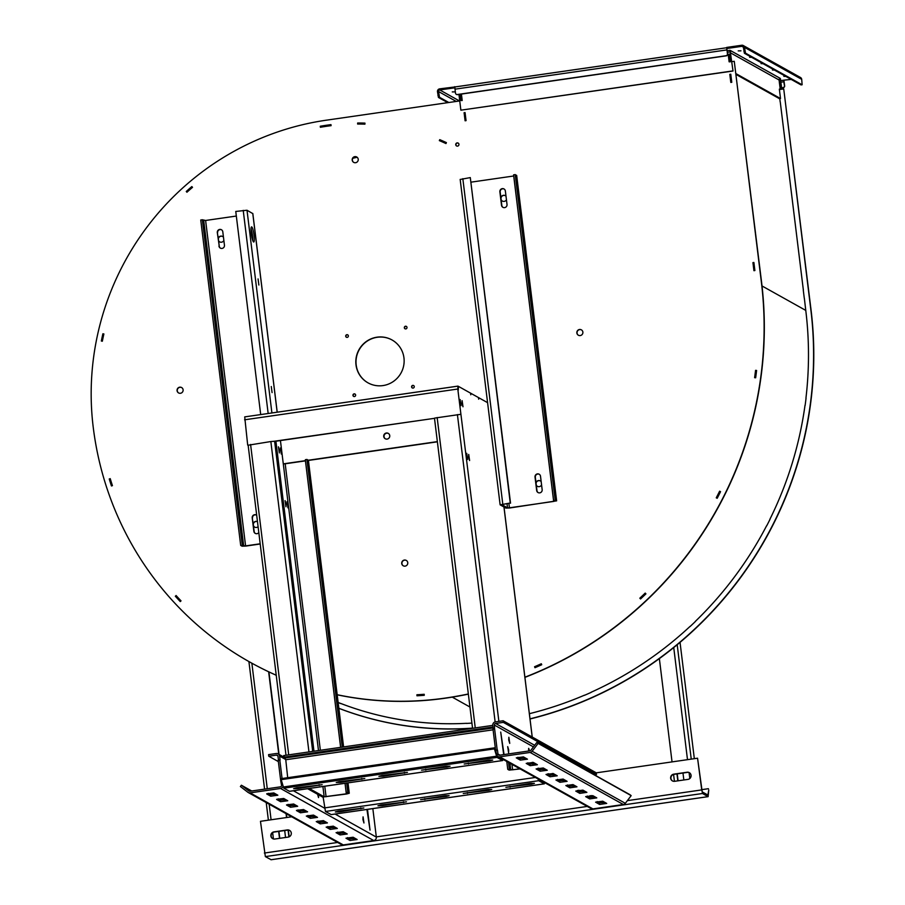 <?xml version="1.0" encoding="UTF-8"?>
<svg xmlns="http://www.w3.org/2000/svg" width="905" height="905" viewBox="0 0 905 905"><rect width="100%" height="100%" fill="white"/><g stroke="black" fill="none" stroke-linecap="round" stroke-linejoin="round"><path stroke-width="1.36" d="M272.79 838.697A3.631 3.552 119.2 0 1 274.272 832.034L287.598 830.111A3.631 3.552 119.2 0 1 289.657 830.439M672.573 780.981A3.631 3.552 119.2 0 1 674.055 774.318L682.981 773.028L683.841 779.986M687.076 772.237L673.75 774.16A3.631 3.552 119.2 0 0 672.415 780.902A3.631 3.552 119.2 0 0 674.632 781.309L687.958 779.386A3.631 3.552 119.2 0 0 689.293 772.644A3.631 3.552 119.2 0 0 687.076 772.237L687.381 772.395A3.631 3.552 119.2 0 1 689.44 772.723M701.76 790.11L697.563 758.209L702.45 793.504L708.129 796.649L708.762 789.952L707.891 795.031L702.257 791.898L701.76 790.11M590.139 795.631L590.354 797.407M273.977 831.865L287.304 829.942A3.631 3.552 119.2 0 1 291.24 834.161A3.631 3.552 119.2 0 1 288.175 837.102L274.849 839.025A3.631 3.552 119.2 0 1 270.912 834.806A3.631 3.552 119.2 0 1 273.977 831.865L274.272 832.034M687.381 772.395L682.981 773.028M271.104 859.716L265.357 856.605L260.47 821.31L291.693 816.796M278.457 760.098L277.993 756.32A1.425 1.391 -60.8 0 0 276.444 755.121L268.762 756.229L268.57 754.623L276.24 753.514A3.054 2.987 119.2 0 1 279.6 756.094L280.086 760.076L278.186 760.143L280.765 781.117L281.557 781.004M594.291 774.759L596.486 774.442L596.282 772.836L503.101 720.765L495.431 721.873A3.054 2.987 -60.8 0 0 492.806 725.312L493.27 729.091M596.282 772.836L697.563 758.209M677.234 773.866L678.083 780.811M677.811 780.857L676.963 773.899M659.36 658.602L672.042 761.897M673.58 774.42L674.429 781.332M285.539 837.476L284.69 830.53M278.661 831.401L279.521 838.347M279.792 838.313L278.932 831.356M288.073 830.077L288.921 836.91M289.181 836.797L288.356 830.077M286.817 817.509L286.365 813.821M284.656 799.941L284.532 798.911M279.057 754.385L268.932 671.917M268.638 671.782L278.763 754.227M284.227 798.742L284.385 799.986M286.059 813.652L286.534 817.543M497.479 750.041L495.872 750.268L496.359 754.25A3.054 2.987 -60.8 0 0 497.852 756.49L591.044 808.561A3.054 2.987 -60.8 0 0 592.899 808.9L623.33 804.511A3.054 2.987 -60.8 0 0 625.332 803.323L631.17 795.631L629.903 794.658L536.71 742.586L530.873 750.279A1.425 1.391 119.2 0 1 529.945 750.833L499.526 755.223A1.425 1.391 119.2 0 1 497.965 754.023L497.479 750.041L495.578 750.109L492.999 729.125L494.605 728.898L497.173 749.872M591.7 797.373L591.485 795.552M494.605 728.898L494.413 725.086A1.425 1.391 119.2 0 1 495.623 723.48L503.304 722.371L503.101 720.765M538.566 768.831L538.486 768.209M538.86 769.001L538.758 768.164M503.915 753.639L500.714 732.066L503.565 753.695M578.985 790.235L578.974 791.411M578.238 791.004L578.08 790.37M533.249 762.395L533.509 764.012M532.491 764.114L532.276 762.315M508.701 750.007L508.587 752.745L507.705 746.636L508.701 750.007M553.034 775.121L552.876 773.436M553.86 773.899L554.052 774.997M508.734 740.007L508.859 737.258L509.741 743.367L508.734 740.007M528.554 751.026L528.69 748.345L529.561 750.879M548.769 774.533L548.668 773.707M583.205 790.291L583.374 791.671M583.917 791.592L583.804 790.631M283.039 786.309A3.054 2.987 119.2 0 1 280.539 788.47L250.108 792.871A3.054 2.987 119.2 0 1 247.891 792.294L240.402 786.524L241.386 785.223L248.875 790.981A1.425 1.391 -60.8 0 0 249.904 791.253L280.335 786.864A1.425 1.391 -60.8 0 0 281.546 785.257L280.765 781.117M268.762 756.229L278.367 761.603M372.837 808.595L376.333 837.102A3.054 2.987 119.2 0 1 373.72 840.541L343.289 844.931A3.054 2.987 119.2 0 1 341.434 844.591L248.242 792.52M596.486 774.442L503.304 722.371M694.327 758.673L680.04 642.358M241.386 785.223L251.714 790.993M631.17 795.631L536.71 742.586M497.852 756.49A3.054 2.987 -60.8 0 0 499.718 756.829L530.149 752.44A3.054 2.987 -60.8 0 0 532.151 751.252L537.989 743.571M493.089 729.815L285.765 759.748L287.7 777.7M282.066 778.515L279.792 759.906M366.932 809.455L370.032 830.123L367.487 809.375M307.643 788.696L317.553 794.239L318.549 797.599L318.673 794.862L322.576 797.045L346.615 793.99L349.273 793.255L347.837 792.418L346.683 783.063M362.95 819.602L363.957 822.973L363.075 816.864L362.95 819.602M285.765 759.748L283.684 755.573L492.818 725.38M323.142 797.135L325.449 811.48L331.196 814.591M308.956 751.931L270.844 441.538L247.981 445.249M247.687 445.09L244.712 416.888L457.862 386.152M470.589 393.2L470.781 394.784L470.589 393.166L457.998 386.13L457.794 389.026L498.881 721.375M532.197 737.021L503.949 506.992L500.126 504.832L510.25 503.022L470.295 177.595L460.226 179.462M487.591 402.668L478.519 397.6L478.666 399.184L478.462 397.567L470.634 393.189M458.394 387.849L458.224 390.27L458.066 387.906M468.598 457.183L468.722 454.446L469.605 460.555L468.598 457.183M466.618 456.075L466.731 453.337L467.614 459.446L466.618 456.075M461.991 403.392L462.116 400.655L462.998 406.764L461.991 403.392M460.012 402.284L460.136 399.546L461.018 405.655L460.012 402.284M565.32 780.302L559.765 780.676L557.525 779.431M555.41 774.759L549.855 775.144L547.615 773.888M545.489 769.227L539.934 769.601L537.706 768.356M535.579 763.684L530.025 764.058L527.785 762.813M525.669 758.141L520.115 758.526L517.875 757.27M575.229 785.845L569.675 786.219L567.446 784.963M585.15 791.377L579.585 791.751L577.356 790.506M595.06 796.92L589.506 797.294L587.266 796.049M604.97 802.452L599.415 802.837L597.187 801.581M307.915 815.462L310.155 816.706L315.709 816.333M317.836 821.005L320.065 822.249L325.619 821.876M327.746 826.537L329.974 827.792L335.54 827.408M337.656 832.08L339.895 833.324L345.45 832.951M347.577 837.623L349.805 838.867L355.36 838.494M305.8 810.79L300.245 811.174L298.005 809.918M295.878 805.258L290.324 805.631L288.095 804.387M285.969 799.715L280.414 800.099L278.174 798.844M276.059 794.183L270.505 794.556L268.265 793.3M309.25 788.47L324.171 796.807L346.321 793.821L347.656 793.459L346.242 792.644L345.088 783.3M280.426 440.565L283.288 463.858L305.471 460.656M286.059 503.983L285.064 500.612L285.935 506.721L286.059 503.983M288.039 505.081L287.043 501.721L287.926 507.829L288.039 505.081M279.453 450.192L278.457 446.821L279.34 452.93L279.453 450.192M281.432 451.301L280.437 447.93L281.319 454.039L281.432 451.301M317.553 794.239L318.673 794.862M537.977 778.911L538.667 780.698L544.267 783.821L544.606 782.61M506.777 761.478L507.75 769.329L509.13 770.11L520.137 768.933M248.117 445.022L286.003 755.245M502.897 759.306L502.58 760.528L496.981 757.406L494.402 748.876L281.184 779.658L281.251 778.628L494.469 747.847L497.275 756.06M289.51 791.298L283.763 788.187L281.184 779.658M434.547 418.325L273.91 441.301L276.025 442.183L313.967 751.207M434.502 418.325L274.634 441.402L312.7 751.388M260.697 414.581L235.764 211.453L247.008 210.243L252.778 213.591M434.683 418.087L460.475 414.366M503.949 506.992L505.94 508.101L509.73 507.977L556.632 500.861L553.589 500.25L555.003 501.053L553.668 501.427L509.436 507.807L507.535 507.875L501.755 504.628L510.25 503.022M310.347 818.324L317.497 817.373L313.481 815.088L306.32 816.039L310.347 818.324L310.155 816.706M320.268 823.867L327.418 822.905L323.39 820.62L316.241 821.582L320.268 823.867L320.065 822.249M330.178 829.399L337.327 828.448L333.3 826.163L326.151 827.113L330.178 829.399L329.974 827.792M340.088 834.942L347.237 833.991L343.21 831.706L336.06 832.657L340.088 834.942L339.895 833.324M350.009 840.485L357.158 839.523L353.131 837.238L345.981 838.2L350.009 840.485L349.805 838.867M296.478 810.575L300.437 812.781L307.587 811.83L303.56 809.545L296.455 810.416M286.557 805.031L290.528 807.249L297.677 806.287L293.65 804.002L286.546 804.884M276.647 799.488L280.607 801.706L287.756 800.755L283.74 798.47L276.625 799.341M266.737 793.957L270.697 796.174L277.846 795.212L273.819 792.927L266.715 793.798M563.091 779.058L555.942 780.008L559.957 782.293L567.107 781.332L563.091 779.058M553.17 773.515L546.02 774.465L550.048 776.75L557.197 775.8L553.17 773.515M543.26 767.972L536.111 768.933L540.138 771.218L547.287 770.257L543.26 767.972M533.35 762.44L526.201 763.39L530.217 765.675L537.366 764.725L533.35 762.44M523.429 756.897L516.28 757.847L520.307 760.132L527.457 759.182L523.429 756.897M576.96 786.807L573.001 784.59L565.851 785.551L569.879 787.825L576.96 786.807M586.881 792.35L582.911 790.133L575.761 791.083L579.788 793.368L586.881 792.35M596.791 797.882L592.82 795.665L585.671 796.626L589.698 798.911L596.791 797.882M606.701 803.425L602.741 801.208L595.592 802.158L599.619 804.443L606.701 803.425M701.703 789.658L708.423 788.696M493.021 726.998L283.887 757.191M342.271 747.111L306.953 459.457L308.345 460.238L437.364 441.617M387.114 439.095A3.088 3.02 -60.8 0 0 388.245 433.359A3.088 3.02 -60.8 0 0 384.105 434.581A3.088 3.02 -60.8 0 0 387.114 439.095M320.359 750.279L285.188 463.79L283.288 463.858L318.492 750.55M380.903 804.975L377.951 805.789L382.215 805.71L406.481 801.83L380.903 804.975M338.255 811.129L335.314 811.943L339.579 811.864L363.844 807.984L338.255 811.129M446.176 796.479L449.129 795.665L444.864 795.744L420.599 799.635L446.176 796.479L446.075 795.597M488.824 790.325L491.766 789.511L487.501 789.59L463.236 793.481L488.824 790.325L488.711 789.443M531.461 784.171L534.414 783.357L530.149 783.436L505.884 787.316L531.461 784.171L531.359 783.278M507.75 769.329L512.626 769.816L519.832 768.775M343.538 746.93L308.356 460.374M272.077 392.612L271.274 386.514L272.077 392.612M258.875 285.03L258.061 278.932L258.875 285.03M253.592 241.974A7.647 1.278 81.8 0 0 253.751 242.008A7.647 1.278 81.8 0 0 253.92 234.259A7.647 1.278 81.8 0 0 251.567 226.872A7.647 1.278 81.8 0 0 251.341 234.146A7.647 1.278 81.8 0 0 253.592 241.974M270.844 441.538L273.91 441.301M447.138 767.033L450.079 766.218L445.814 766.297L421.549 770.178L447.138 767.033L447.025 766.15M489.775 760.879L492.727 760.064L488.462 760.143L464.197 764.024L489.775 760.879L489.673 759.985M381.853 775.528L378.912 776.343L383.177 776.264L407.442 772.372L381.853 775.528M339.205 781.682L336.264 782.497L340.529 782.418L364.794 778.526L339.205 781.682M296.569 787.836L293.627 788.651L297.881 788.572L322.157 784.692L296.569 787.836M252.71 240.413A7.647 1.278 81.8 0 0 251.013 228.705M285.188 463.79L305.494 460.86M306.953 459.457L305.358 459.695L340.676 747.349M308.413 460.441L437.387 441.821M388.392 433.45A3.088 3.02 -60.8 0 0 384.41 434.751A3.088 3.02 -60.8 0 0 385.394 438.823M260.063 544.018L245.877 546.066L242.088 546.19L240.696 545.421L245.583 545.896L260.04 543.815M510.544 503.191L470.295 177.595M347.837 792.418L346.242 792.644M508.531 762.451L509.345 769.103M276.172 675.198A321.083 314.069 119.2 0 1 249.938 662.132A321.083 314.069 119.2 0 1 93.204 427.07A272.62 266.658 119.2 0 1 326.286 120.195L459.74 100.93M468.349 693.977A369.557 361.491 119.2 0 1 445.384 698.049A321.083 314.069 119.2 0 1 337.18 694.723M731.874 61.642L734.26 61.291L761.365 282.032A369.557 361.491 119.2 0 1 524.9 677.2M357.622 124.03L357.656 123.001A219.067 214.27 -60.8 0 1 364.953 123.125L364.919 124.166A218.026 213.263 119.2 0 0 357.622 124.03M186.928 192.233L186.272 191.464A267.529 261.692 -60.8 0 1 191.837 186.577L192.505 187.346A266.5 260.674 119.2 0 0 186.928 192.233M175.321 596.225A316.003 309.103 -60.8 0 0 180.265 601.576L181.023 600.863A314.974 308.085 119.2 0 1 176.079 595.513L175.525 596.338A316.003 309.103 -60.8 0 0 180.31 601.52M109.245 478.96A316.003 309.103 -60.8 0 0 111.462 485.962L112.435 485.634A314.974 308.085 119.2 0 1 110.218 478.632L109.369 479.028A315.902 309.001 -60.8 0 0 111.507 485.804L112.265 485.533A315.076 308.198 119.2 0 1 110.139 478.779L109.369 479.028M717.19 498.282A364.5 356.536 -60.8 0 0 720.55 491.664L719.622 491.189A363.437 355.484 119.2 0 1 716.251 497.818L717.19 498.282M640.548 598.963A364.5 356.536 -60.8 0 0 645.921 593.861L645.208 593.092A363.437 355.484 119.2 0 1 639.835 598.194L640.548 598.963L639.835 598.194M541.722 664.734L541.314 663.761A363.437 355.484 119.2 0 1 534.572 666.725L534.968 667.698A364.5 356.536 -60.8 0 0 541.722 664.734L541.224 663.908A363.55 355.608 119.2 0 1 534.719 666.781L535.013 667.528A364.376 356.412 -60.8 0 0 541.541 664.655M465.057 112.582L466.052 120.648L465.091 120.784L464.095 112.718L465.057 112.582M730.776 74.221L731.772 82.287L730.81 82.423L729.815 74.357L730.776 74.221M753.888 262.484L754.883 270.55L753.922 270.686L752.937 262.62L753.888 262.484M411.594 386.921A1.369 1.335 119.2 0 1 413.596 385.541A1.369 1.335 119.2 0 1 414.094 387.385A1.369 1.335 119.2 0 1 411.594 386.921M352.961 395.394A1.369 1.335 119.2 0 1 354.964 394.003A1.369 1.335 119.2 0 1 355.461 395.847A1.369 1.335 119.2 0 1 352.961 395.394M345.699 336.219A1.369 1.335 119.2 0 1 347.69 334.839A1.369 1.335 119.2 0 1 348.199 336.683A1.369 1.335 119.2 0 1 345.699 336.219M404.331 327.757A1.369 1.335 119.2 0 1 406.322 326.377A1.369 1.335 119.2 0 1 406.831 328.221A1.369 1.335 119.2 0 1 404.331 327.757M455.747 144.743A1.64 1.606 119.2 0 1 458.145 143.081A1.64 1.606 119.2 0 1 458.745 145.298A1.64 1.606 119.2 0 1 455.747 144.743M582.877 332.09A3.088 3.02 119.2 0 1 578.363 335.223A3.088 3.02 119.2 0 1 577.232 331.06A3.088 3.02 119.2 0 1 582.877 332.09M407.759 562.661A3.088 3.02 119.2 0 1 403.234 565.783A3.088 3.02 119.2 0 1 402.114 561.62A3.088 3.02 119.2 0 1 407.759 562.661M183.104 389.806A3.088 3.02 119.2 0 1 178.579 392.928A3.088 3.02 119.2 0 1 177.448 388.765A3.088 3.02 119.2 0 1 183.104 389.806M358.222 159.235A3.088 3.02 119.2 0 1 353.708 162.368A3.088 3.02 119.2 0 1 352.577 158.205A3.088 3.02 119.2 0 1 358.222 159.235M355.993 364.851A24.582 24.039 119.2 0 1 391.967 339.929A24.582 24.039 119.2 0 1 400.96 373.109A24.582 24.039 119.2 0 1 355.993 364.851M755.652 377.804A364.5 356.536 -60.8 0 0 756.591 370.462L755.562 370.337A363.437 355.484 119.2 0 1 754.612 377.69L754.951 377.679A363.55 355.608 119.2 0 1 754.94 377.724M416.956 695.787A316.003 309.103 -60.8 0 0 424.253 695.312L424.207 694.282A314.974 308.085 119.2 0 1 416.911 694.757L416.956 695.787M102.344 341.219L101.349 341.027A267.529 261.692 -60.8 0 1 102.887 333.775L103.883 333.968A266.5 260.674 119.2 0 0 102.344 341.219M330.97 124.641A267.529 261.692 -60.8 0 0 320.257 126.236L320.381 127.266A266.5 260.674 119.2 0 1 331.094 125.659L330.97 124.641M439.332 140.614L439.751 139.664A219.067 214.27 -60.8 0 1 446.403 142.617L445.973 143.567A218.026 213.263 119.2 0 0 439.332 140.614M242.291 545.183L202.335 219.757L205.616 220.469L236.318 216.046M258.683 532.728A2.817 2.749 119.2 0 1 253.864 531.314L254.158 531.484A2.817 2.749 119.2 0 0 255.38 533.452M256.522 515.137A2.817 2.749 119.2 0 0 252.212 517.875L253.864 531.314M218.953 246.036A2.817 2.749 119.2 0 0 223.241 247.947A2.817 2.749 119.2 0 0 224.451 245.244L222.8 231.793A2.817 2.749 119.2 0 0 218.524 229.893A2.817 2.749 119.2 0 0 217.313 232.596L219.259 246.205A2.817 2.749 119.2 0 0 220.481 248.174M513.769 175.989L471.132 182.143M536.665 490.487L535.025 477.048A2.817 2.749 119.2 0 1 539.131 474.197A2.817 2.749 119.2 0 1 540.511 476.256L542.163 489.696A2.817 2.749 119.2 0 1 538.045 492.546A2.817 2.749 119.2 0 1 536.665 490.487L536.97 490.657A2.817 2.749 119.2 0 0 538.192 492.625M501.517 205.254L499.865 191.803A2.817 2.749 119.2 0 1 503.983 188.953A2.817 2.749 119.2 0 1 505.363 191.012L507.015 204.451A2.817 2.749 119.2 0 1 502.897 207.313A2.817 2.749 119.2 0 1 501.517 205.254L501.823 205.412A2.817 2.749 119.2 0 0 503.044 207.381M494.402 748.876L494.469 747.847M460.238 94.244L460.996 100.5L462.195 100.421M468.371 694.124A369.557 361.491 119.2 0 1 445.588 698.162A321.083 314.069 119.2 0 1 337.192 694.802M276.172 675.221A321.083 314.069 119.2 0 1 250.142 662.245A321.083 314.069 119.2 0 1 250.04 662.189M734.26 61.291L761.569 282.145A369.557 361.491 119.2 0 1 524.923 677.37M730.312 61.71L729.26 54.108L728.197 54.266L729.113 61.8L730.188 61.642M516.631 175.502L515.228 174.597L555.184 500.024M364.953 123.238A219.067 214.27 -60.8 0 0 364.828 123.227A218.953 214.168 -60.8 0 0 357.747 123.091L357.724 123.906A218.128 213.365 119.2 0 1 364.783 124.042L364.953 123.295M186.272 191.464L186.464 191.566A267.529 261.692 -60.8 0 0 186.464 191.566L186.543 191.656A267.428 261.579 -60.8 0 0 186.543 191.656L186.984 192.177M180.966 600.909L180.83 600.83A315.076 308.198 119.2 0 1 176.056 595.671L176.271 595.795A315.076 308.198 119.2 0 1 176.192 595.694L176.158 595.728M720.55 491.675L719.928 491.358A363.55 355.608 119.2 0 1 719.871 491.46M465.068 112.695L464.095 112.718M730.788 74.334L729.815 74.357M753.91 262.597L752.937 262.62M412.363 387.974A1.369 1.335 119.2 0 1 413.687 385.598M353.731 396.447A1.369 1.335 119.2 0 1 355.054 394.071M346.468 337.271A1.369 1.335 119.2 0 1 347.792 334.895M405.101 328.809A1.369 1.335 119.2 0 1 406.424 326.434M456.64 145.988A1.64 1.606 119.2 0 1 458.235 143.137M578.465 335.28A3.088 3.02 119.2 0 1 577.424 331.162A3.088 3.02 119.2 0 1 581.474 329.895M403.336 565.84A3.088 3.02 119.2 0 1 402.306 561.734A3.088 3.02 119.2 0 1 406.345 560.455M178.681 392.985A3.088 3.02 119.2 0 1 177.651 388.879A3.088 3.02 119.2 0 1 181.69 387.6M353.81 162.425A3.088 3.02 119.2 0 1 352.769 158.307A3.088 3.02 119.2 0 1 356.819 157.04M368.086 382.894A24.582 24.039 119.2 0 1 366.729 341.434A24.582 24.039 119.2 0 1 392.069 339.986M756.591 370.541L755.879 370.462A363.55 355.608 119.2 0 1 755.867 370.496M103.871 334.036L103.193 333.9A267.428 261.579 -60.8 0 0 103.181 333.945M330.992 124.833L330.857 124.754A218.953 214.168 -60.8 0 0 326.897 125.286A267.428 261.579 -60.8 0 0 320.347 126.315L320.257 126.236M439.581 140.614L439.57 140.626A218.128 213.365 119.2 0 1 439.683 140.671L439.468 140.558A218.128 213.365 119.2 0 1 445.882 143.397L446.233 142.662A218.953 214.168 -60.8 0 0 439.796 139.8L439.468 140.558M446.391 142.628A219.067 214.27 -60.8 0 0 439.954 139.777M252.212 517.875L253.208 523.724A3.088 3.02 119.2 0 1 257.303 521.563M257.959 526.846A3.088 3.02 119.2 0 1 253.479 525.918L254.158 531.484M253.479 525.918L253.208 523.724M252.506 518.033A2.817 2.749 119.2 0 1 256.477 515.103M217.313 232.596L218.275 238.162A3.088 3.02 119.2 0 1 223.456 237.155M223.863 240.436A3.088 3.02 119.2 0 1 218.603 240.922L219.259 246.205M218.603 240.922L218.275 238.162M217.607 232.755A2.817 2.749 119.2 0 1 221.567 229.825M535.025 477.048L535.319 477.207A2.817 2.749 119.2 0 1 539.278 474.277M535.319 477.207L535.975 482.614A3.088 3.02 119.2 0 1 541.167 481.607M541.575 484.888A3.088 3.02 119.2 0 1 536.314 485.374L536.97 490.657M536.314 485.374L535.975 482.614M499.865 191.803L500.171 191.962A2.817 2.749 119.2 0 1 504.13 189.032M500.171 191.962L500.861 197.652A3.088 3.02 119.2 0 1 505.997 196.181M506.438 199.824A3.088 3.02 119.2 0 1 501.132 199.858L501.823 205.412M501.132 199.858L500.861 197.652M462.07 100.342L461.301 94.086M779.352 82.095L779.069 79.991A1.425 1.391 119.2 0 1 780.28 78.384L781.615 89.244M735.957 73.633L780.506 98.532L779.443 98.679L736.059 74.448M779.409 89.561L779.997 89.471L779.352 89.12L780.506 98.532M806.05 398.268L805.925 398.2A364.376 356.412 -60.8 0 0 805.948 398.087A364.376 356.412 -60.8 0 0 805.767 310.404L804.341 298.186M780.257 101.971L803.38 290.234M780.167 101.869L779.771 98.634M731.76 82.287L730.686 74.278M754.872 270.55L753.797 262.541M338.131 702.461A315.902 309.001 119.2 0 0 340.97 703.581L340.88 703.502A315.902 309.001 -60.8 0 0 340.993 703.547L340.947 703.649A316.003 309.103 119.2 0 1 338.142 702.552M340.993 703.547A315.902 309.001 -60.8 0 0 466.426 723.321A315.902 309.001 -60.8 0 0 466.539 723.31L466.72 723.412M471.924 723.084A316.003 309.103 119.2 0 1 466.426 723.423L466.426 723.321M529.38 713.694A364.376 356.412 -60.8 0 0 584.392 695.221A364.376 356.412 -60.8 0 0 584.506 695.176L584.641 695.255M591.157 692.382L591.033 692.314A364.376 356.412 -60.8 0 0 591.135 692.257L591.18 692.37A364.5 356.536 119.2 0 1 584.438 695.334L584.392 695.221M591.135 692.257A364.376 356.412 -60.8 0 0 689.927 626.52A364.376 356.412 -60.8 0 0 690.017 626.43L690.13 626.498M695.334 621.554L695.221 621.497A364.376 356.412 -60.8 0 0 695.312 621.418L695.391 621.497A364.5 356.536 119.2 0 1 690.006 626.599L689.927 626.52M695.312 621.418A364.376 356.412 -60.8 0 0 766.546 525.873A364.376 356.412 -60.8 0 0 766.603 525.76L766.592 525.771M769.963 519.413L769.861 519.357A364.376 356.412 -60.8 0 0 769.906 519.244L770.019 519.3A364.5 356.536 119.2 0 1 766.648 525.929L766.546 525.873M770.008 519.312L769.906 519.255A364.376 356.412 -60.8 0 0 804.998 405.429A364.376 356.412 -60.8 0 0 805.02 405.316L805.133 405.372M805.948 398.087L806.061 398.098A364.5 356.536 119.2 0 1 805.122 405.44L804.998 405.429M803.278 290.132L804.274 298.198M779.997 89.471L783.73 88.939L810.835 309.68A369.557 361.491 119.2 0 1 530.013 718.83M472.534 728.106A321.083 314.069 119.2 0 1 338.843 708.276M276.195 675.424A321.083 314.069 119.2 0 1 275.403 674.881M783.73 88.939L811.027 309.781A369.557 361.491 119.2 0 1 530.025 718.989M472.557 728.231A321.083 314.069 119.2 0 1 338.843 708.31M465.238 120.761L465.939 120.591L464.966 112.627M464.163 112.752L465.147 120.704M352.78 158.296A266.602 260.776 119.2 0 1 357.158 157.278M754.08 270.663L754.781 270.493M753.005 262.654L753.978 270.618M730.957 82.4L731.659 82.231M729.883 74.391L730.867 82.355M218.343 238.739A3.088 3.02 119.2 0 1 222.721 236.522M219.711 241.907A3.088 3.02 119.2 0 1 218.569 240.617M502.399 201.091A3.088 3.02 119.2 0 1 501.065 199.27M500.974 198.512A3.088 3.02 119.2 0 1 505.409 195.706M254.746 527.163A3.088 3.02 119.2 0 1 253.4 525.33M253.31 524.583A3.088 3.02 119.2 0 1 257.314 521.597M537.423 486.358A3.088 3.02 119.2 0 1 536.28 485.069M536.054 483.191A3.088 3.02 119.2 0 1 540.432 480.974M240.696 545.421L200.74 219.994L202.335 219.757M192.471 187.38L192.018 186.837A267.428 261.579 -60.8 0 0 192.018 186.837L191.803 186.713A267.428 261.579 -60.8 0 0 186.407 191.453L186.939 192.052A266.602 260.776 119.2 0 1 192.313 187.335L191.803 186.713M716.568 497.976A363.55 355.608 119.2 0 0 716.624 497.863L717.111 498.112A364.376 356.412 -60.8 0 0 720.369 491.698L719.645 491.347A363.55 355.608 119.2 0 1 716.398 497.75L717.111 498.112M645.446 593.341A363.55 355.608 119.2 0 1 645.401 593.386L645.186 593.261A363.55 355.608 119.2 0 1 639.993 598.194L640.525 598.782A364.376 356.412 -60.8 0 0 645.74 593.85L645.186 593.261M102.356 341.162L101.665 341.038A267.428 261.579 -60.8 0 0 101.665 341.083M515.228 174.597L513.633 174.823L553.589 500.25M779.307 81.97L780.257 89.437M733.027 71.02L730.064 50.329L733.027 71.02L460.871 110.172L732.824 70.907M101.665 341.038L102.242 341.061A266.602 260.776 119.2 0 1 103.736 334.058L102.944 333.888A267.428 261.579 -60.8 0 0 101.451 340.914M424.253 695.278L424.072 694.395A315.076 308.198 119.2 0 1 417.024 694.848L417.047 695.662A315.902 309.001 -60.8 0 0 424.117 695.198M180.367 601.474L180.83 600.83M176.056 595.671L175.457 596.225A315.902 309.001 -60.8 0 0 180.242 601.406M756.58 370.62L755.641 370.473A363.55 355.608 119.2 0 1 754.736 377.566L755.528 377.656A364.376 356.412 -60.8 0 0 756.444 370.552M320.642 127.22L320.472 127.119A266.602 260.776 119.2 0 1 326.999 126.1A218.128 213.365 119.2 0 1 330.947 125.569L330.857 124.754M320.347 126.315L320.472 127.119M780.359 78.43L781.796 89.222M447.771 102.65L438.461 97.457L437.477 91.688A2.511 2.455 -60.8 0 1 439.626 88.86L455.136 86.925L454.921 87.808L439.751 89.934A1.425 1.391 -60.8 0 0 438.54 91.541L439.525 97.299L448.835 102.503M741.749 45.25L726.67 47.422L726.794 48.508L741.885 46.325A1.425 1.391 -60.8 0 1 743.435 47.524L744.419 53.282L801.027 84.912L802.135 84.765L801.706 79.335L744.51 47.365A2.511 2.455 -60.8 0 0 741.749 45.25M461.075 100.534L462.206 100.5L461.414 94.075M729.192 61.834L730.324 61.8L729.373 54.051L728.31 54.243M458.937 94.425L460.871 110.172M791.208 79.425L783.538 80.206L784.454 85.737A1.64 1.606 -60.8 0 1 783.063 87.581L781.615 87.785M726.873 48.553L726.964 49.899L455.011 89.165L455.498 93.136A1.64 1.606 -60.8 0 0 457.297 94.527L726.059 55.725A1.64 1.606 -60.8 0 0 727.462 53.881L726.794 48.508M452.274 91.914L455 91.869L452.274 91.914M740.957 50.827L738.231 50.884L740.957 50.827M750.811 56.845L749.634 57.253L751.603 57.298M762.202 63.226L761.037 63.622L763.006 63.667M773.605 69.595L772.44 69.99L774.409 70.036M785.008 75.963L783.832 76.359L785.8 76.405M454.706 86.688L454.842 87.762M455.011 89.165L454.921 87.808M743.277 45.533L800.484 77.491A2.511 2.455 119.2 0 1 801.706 79.335M781.637 87.921L783.255 87.683A1.64 1.606 119.2 0 0 784.658 85.839L783.911 80.421M726.964 49.899L727.462 53.881M801.095 84.9L802.09 84.765L745.494 53.135L744.51 47.365M727.654 53.995A1.64 1.606 119.2 0 1 726.251 55.839L457.5 94.64A1.64 1.606 119.2 0 1 456.403 94.392M691.239 759.125L677.2 644.733M687.495 759.668L673.739 647.561M689.814 778.538L689.09 772.576M273.434 838.935L272.665 832.691M271.081 819.772L269.17 804.217M267.269 788.753L251.862 663.195M264.373 853.042L337.633 842.465M627.369 800.642L701.454 789.952M533.441 746.897L494.413 725.086M499.99 755.155L497.965 754.023M279.6 756.094L285.742 759.521M376.31 836.887L587.243 806.434M276.444 755.121L277.892 755.935M265.357 856.605L702.45 793.504M625.332 803.323L532.151 751.252M534.663 745.301L495.623 723.48M335.088 814.048L376.333 837.102M293.401 790.755L324.488 808.131M270.968 859.739L708.049 796.638M250.108 792.871L343.289 844.931M623.33 804.511L530.149 752.44M707.382 794.76L708.004 794.669M493.135 727.959L285.267 757.96M324.171 796.807L322.904 786.502M280.539 788.47L373.72 840.541M324.465 807.916L535.398 777.463M325.449 811.48L538.667 780.698M250.583 444.457L288.695 754.849M502.58 760.528L289.362 791.309M457.794 389.026L244.588 419.807M271.907 412.963L247.008 210.243M268.163 413.506L243.219 210.379M592.899 808.9L499.718 756.829M495.137 721.93L457.41 414.603M462.828 178.67L502.784 504.096M559.765 780.676L559.957 782.293M549.855 775.144L550.048 776.75M539.934 769.601L540.138 771.218M530.025 764.058L530.217 765.675M520.115 758.526L520.307 760.132M569.675 786.219L569.879 787.825M579.585 791.751L579.788 793.368M589.506 797.294L589.698 798.911M599.415 802.837L599.619 804.443M300.245 811.174L300.437 812.781M290.324 805.631L290.528 807.249M280.414 800.099L280.607 801.706M270.505 794.556L270.697 796.174M326.072 796.739L324.771 786.23M331.049 814.602L544.267 783.821M437.149 417.522L475.261 727.914M349.228 793.187L347.961 782.882M277.168 412.205L252.767 213.456M496.981 757.406L283.763 788.187M507.026 503.7L507.535 507.875M382.102 804.805L382.215 805.71M403.426 801.751L403.54 802.633M339.466 810.959L339.579 811.864M360.79 807.905L360.891 808.787M424.75 798.651L424.864 799.556M467.387 792.486L467.5 793.402M510.035 786.332L510.149 787.248M425.701 769.193L425.814 770.11M468.349 763.039L468.462 763.956M383.064 775.359L383.177 776.264M404.388 772.304L404.49 773.187M340.416 781.513L340.529 782.418M361.74 778.458L361.853 779.341M297.779 787.667L297.881 788.572M319.103 784.612L319.205 785.495M511.959 764.374L512.626 769.816M346.321 793.821L345.031 783.3M340.619 747.36L305.438 460.86M496.438 756.218L283.231 786.999M508.893 503.429L509.436 507.807M509.922 763.232L510.737 769.872M245.583 545.896L205.616 220.469M513.712 176L553.668 501.427M516.619 175.366L556.575 500.793M243.683 545.964L203.727 220.537M730.81 53.022L779.069 79.991L780.449 79.787M805.767 310.404L762.01 285.957M469.944 707.02L452.262 697.133M730.516 50.578L780.28 78.384M455.17 86.937L726.704 47.739L455.113 86.925M743.333 47.139L741.885 46.325M439.751 89.934L459.48 100.964M780.732 80.613L783.538 80.206M727.258 50.725L730.064 50.329M727.45 52.309L730.482 51.868M438.54 91.541L456.244 101.428M780.936 82.185L783.968 81.755M744.996 51.347L743.933 51.506M745.494 53.135L744.419 53.282M437.963 95.67L439.027 95.523M438.461 97.457L439.525 97.299M268.378 820.168L266.217 802.565M264.577 789.137L248.909 661.555M278.107 753.854L283.876 757.078M502.66 760.551L289.442 791.332M504.006 507.026L532.242 737.043M460.17 179.405L500.126 504.832M271.036 859.75L708.129 796.649M331.128 814.624L544.346 783.843M349.273 793.255L348.006 782.87M343.595 746.93L308.401 460.294M472.557 728.31L434.49 418.257M244.712 416.888L457.93 386.118M277.213 412.205L252.823 213.523M516.676 175.434L556.632 500.861"/></g></svg>

